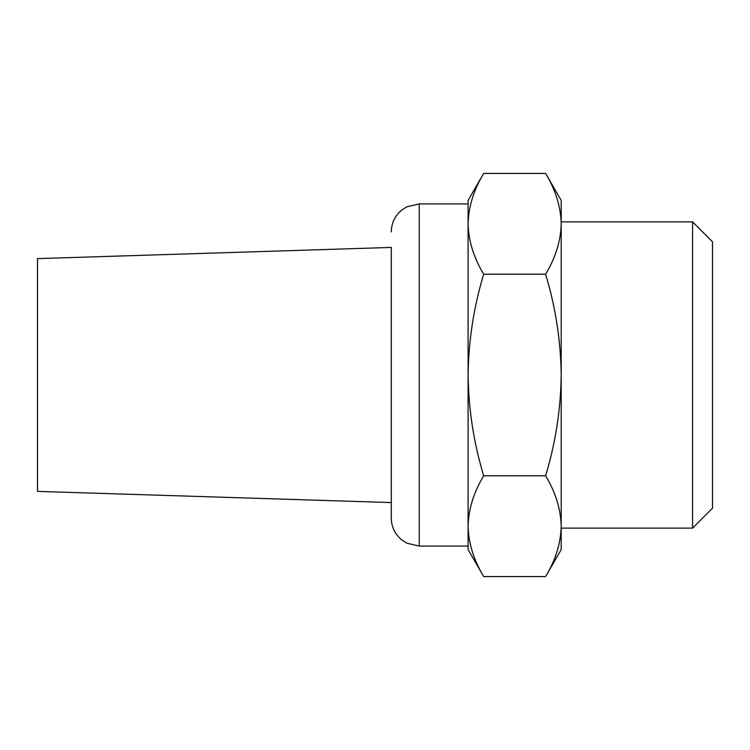 <?xml version="1.0" encoding="UTF-8"?>
<svg xmlns="http://www.w3.org/2000/svg" width="750" height="750" viewBox="0 0 750 750"><rect width="100%" height="100%" fill="white"/><g stroke="black" fill="none" stroke-linecap="round" stroke-linejoin="round"><path stroke-width="1.12" d="M483.694 274.209C473.756 306.966 468.562 340.566 468.103 375C468.562 409.444 473.766 443.044 483.694 475.791C473.738 492.244 468.544 509.044 468.103 526.181L468.103 549.572L483.694 576.572C473.738 560.119 468.544 543.319 468.103 526.181C468.553 543.309 473.747 560.109 483.694 576.572L545.616 576.572C555.572 560.119 560.766 543.319 561.206 526.181C560.756 509.053 555.562 492.253 545.616 475.791C555.553 443.034 560.747 409.434 561.206 375C560.747 340.556 555.544 306.956 545.616 274.209C555.572 257.756 560.766 240.956 561.206 223.819C560.756 206.691 555.562 189.891 545.616 173.428C555.572 189.881 560.766 206.681 561.206 223.819L561.206 200.428L545.616 173.428L483.694 173.428C473.738 189.881 468.544 206.681 468.103 223.819C468.553 240.947 473.747 257.747 483.694 274.209L545.616 274.209M545.616 576.572L561.206 549.572L561.206 223.819M692.578 221.878L692.578 528.122L712.5 508.2L712.5 241.8L692.578 221.878L561.206 221.878M483.694 475.791L545.616 475.791M391.294 502.575L37.5 491.381L37.5 258.619L391.294 247.425L391.294 518.147L391.294 247.425M419.222 203.925L419.222 546.075L468.103 546.075L468.103 203.925L419.222 203.925L406.941 206.775L401.588 210.197C394.903 215.869 391.472 223.088 391.294 231.853M468.103 223.819L468.103 200.428L483.694 173.428M692.578 528.122L561.206 528.122M419.222 546.075L406.941 543.225L401.588 539.803C394.903 534.131 391.472 526.912 391.294 518.147"/></g></svg>
